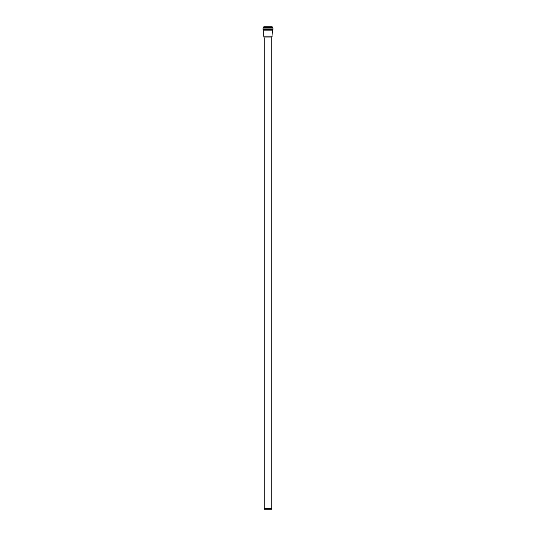 <?xml version="1.0" encoding="UTF-8"?>
<svg xmlns="http://www.w3.org/2000/svg" width="536" height="536" viewBox="0 0 536 536"><rect width="100%" height="100%" fill="white"/><g stroke="black" fill="none" stroke-linecap="round" stroke-linejoin="round"><path stroke-width="0.8" d="M271.799 508.376L264.201 508.376L264.422 509.2L271.578 509.2L271.799 508.376L271.799 37.976L264.201 37.976L264.201 508.376M272.998 29.44L272.998 28.066L272.201 26.8L263.799 26.8L263.002 28.066L263.002 29.44L263.431 29.909L272.569 29.909L272.998 29.44L263.002 29.44M271.799 37.976L272.569 29.909M272.281 36.173L263.719 36.173L263.719 30.15L272.281 30.15M272.315 26.921L263.685 26.921M272.315 27.356L263.685 27.356M272.523 27.584L263.478 27.584M272.59 27.597L263.411 27.597M272.998 28.066L263.002 28.066M272.496 29.916L263.431 29.909M264.201 37.976L263.719 36.173"/></g></svg>
